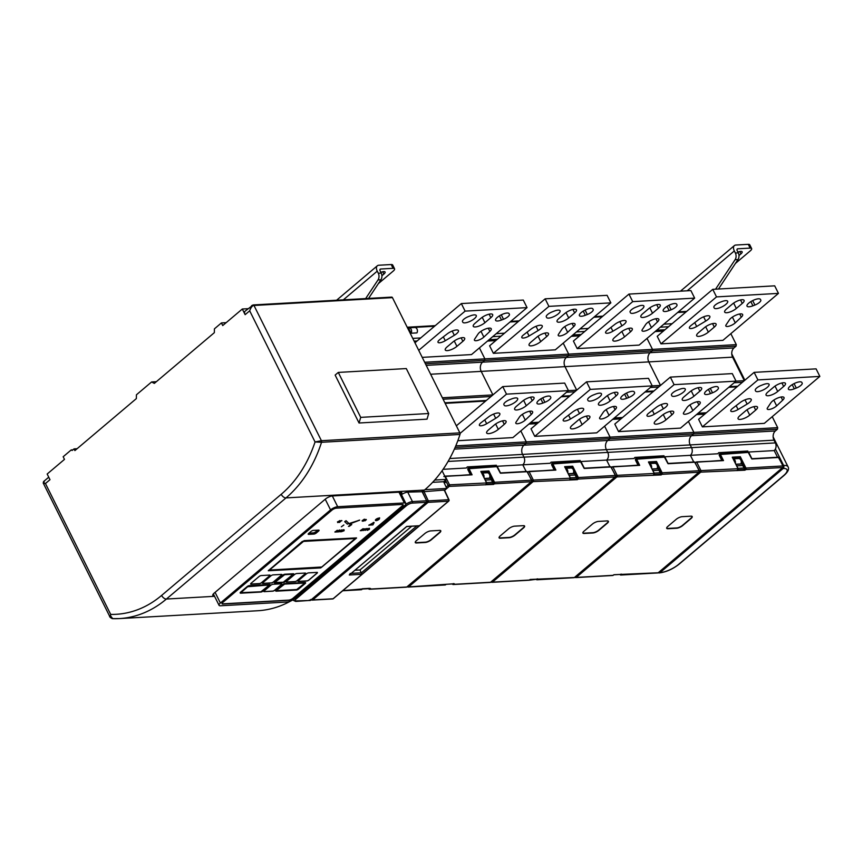 <?xml version="1.0" encoding="UTF-8"?>
<svg xmlns="http://www.w3.org/2000/svg" width="863" height="863" viewBox="0 0 863 863"><rect width="100%" height="100%" fill="white"/><g stroke="black" fill="none" stroke-linecap="round" stroke-linejoin="round"><path stroke-width="1.29" d="M44.153 482.902C42.546 482.989 42.977 483.194 45.448 483.528L110.691 614.402A124.358 93.97 86.8 0 0 137.012 609.947A124.358 93.97 86.8 0 0 161.608 595.438A4.455 2.535 49.8 0 0 166.408 599.041A128.824 97.336 86.8 0 1 140.928 614.068A128.824 97.336 86.8 0 1 119.299 618.588L257.757 610.745A128.824 97.336 -93.2 0 0 290.658 601.058M459.99 434.456A1.672 1.262 -93.2 0 0 459.871 432.87L392.438 297.627L253.981 305.47C252.395 305.545 250.96 307.336 249.687 310.82L251.651 305.631L252.816 305.114A1.111 0.841 86.8 0 1 253.981 305.47L321.414 440.702A1.672 1.262 86.8 0 1 321.532 442.288L459.99 434.456A128.824 97.336 -93.2 0 1 424.467 490.065L422.428 491.791M392.438 297.627A1.111 0.841 -93.2 0 0 391.683 297.109L253.226 304.941L245.178 311.101A4.455 2.535 49.8 0 0 245.135 314.671L242.32 309.008L248.037 308.684M242.32 309.008L222.73 325.567L221.413 322.924L214.423 328.846L214.337 332.665L154.326 383.409L151.608 381.953L136.43 394.79L136.343 398.609L74.887 450.583L74.035 448.889L72.179 450.464L71.208 449.936L63.161 456.743L64.477 459.386L47.163 474.024L49.989 479.688L45.448 483.528C43.258 482.417 42.902 481.705 44.38 481.36L43.549 481.586L43.247 483.086L109.536 616.053M110.572 615.902L110.691 614.402L110.572 615.902L112.729 618.663A128.824 97.336 86.8 0 0 119.299 618.588L112.298 618.642C110.345 617.735 109.418 616.808 109.504 615.858L109.633 616.247M111.003 617.617L112.298 618.642M110.086 615.546L109.504 615.858M424.467 490.065L286.009 497.908A128.824 97.336 86.8 0 0 321.532 442.288L315.06 441.953L249.687 310.82L245.135 314.671M459.871 432.87L321.414 440.702L315.06 441.953A124.358 93.97 86.8 0 1 281.209 494.294L161.608 595.438M221.413 322.924L226.171 322.654M151.608 381.953L156.365 381.683M74.035 448.889L77.098 448.717M71.208 449.936L72.902 449.85M427.034 419.159L359.04 422.999L335.146 375.081L338.296 372.417L406.29 368.566L428.695 413.517L427.034 419.159M428.695 413.517L360.712 417.368L359.04 422.999M360.712 417.368L338.296 372.417M401.198 494.111A5.566 1.802 153.5 0 0 401.77 492.579A5.566 1.802 153.5 0 0 400.281 492.104L332.514 495.945A5.566 1.802 153.5 0 0 325.373 499.105L214.153 593.151A5.566 1.802 153.5 0 0 212.816 595.427A5.566 1.802 153.5 0 0 214.304 595.902L214.358 595.891M422.147 491.716L407.735 492.137A5.556 1.802 153.5 0 0 401.468 494.65M294.973 600.918L310.346 600.465L426.419 502.309L426.656 500.767L421.953 491.338M310.346 600.465L310.594 599.483L310.346 600.465L309.181 600.109M368.566 298.415L380.917 279.774L378.005 279.936A5.566 4.207 86.8 0 0 378.296 273.237L377.25 271.155A6.688 3.808 -130.2 0 1 377.314 265.804A6.688 3.808 -130.2 0 1 378.803 265.243L391.198 264.542A5.566 1.802 153.5 0 1 392.687 265.017L394.564 268.792A5.566 1.802 -26.5 0 1 393.226 271.068L378.372 283.625M378.005 279.936L365.653 298.576M380.917 279.774A5.566 4.207 -93.2 0 0 381.209 273.075L380.173 270.982A2.233 1.273 49.8 0 1 380.184 269.202A2.233 1.273 49.8 0 1 380.691 269.019L379.925 269.666M394.564 268.792A5.566 1.802 -26.5 0 0 393.075 268.317L380.691 269.019M381.91 275.739L383.884 274.078A5.016 1.629 153.5 0 0 385.092 272.028A5.016 1.629 153.5 0 0 380.853 272.363M427.066 501.317L428.296 500.864A1.111 0.841 86.8 0 1 428.059 502.363L312.676 599.925L333.075 598.771A1.111 0.636 49.8 0 0 333.463 598.447M423.819 491.187L428.296 500.864L448.706 499.709L444.229 490.033L444.251 490.583L444.229 490.033L422.395 491.813M444.596 490.292L446.775 488.447L443.658 481.705L446.387 479.397L442.083 470.756M446.775 488.447L424.92 489.688M443.658 481.705L432.622 482.331M446.387 479.397L434.693 480.055M350.227 573.431L349.278 575.006L406.721 526.441L419.332 525.729L361.888 574.294L349.278 575.006L406.689 526.581L419.332 525.729M411.619 526.311L359.979 569.968L361.888 574.294M359.979 569.968L355.038 570.249M276.225 591.177L296.441 590.033A1.672 0.539 -26.5 0 0 298.587 589.084L305.232 583.464A1.672 0.539 -26.5 0 0 305.631 582.784A1.672 0.539 -26.5 0 0 305.189 582.644L284.963 583.787A1.672 0.539 -26.5 0 0 282.827 584.736L276.182 590.357A1.672 0.539 -26.5 0 0 275.772 591.036A1.672 0.539 -26.5 0 0 276.225 591.177M276.538 590.335L276.57 590.885L296.796 589.742L305.135 583.032L284.617 584.078L276.538 590.335M305.556 582.708A1.672 0.539 153.5 0 0 305.534 582.59A1.672 0.539 153.5 0 0 305.092 582.449L284.866 583.593A1.672 0.539 153.5 0 0 282.73 584.542L276.084 590.163A1.672 0.539 153.5 0 0 275.685 590.853A1.672 0.539 153.5 0 0 275.761 590.928M403.086 504.639A3.344 1.079 -26.5 0 1 402.244 505.901L293.064 598.221A3.344 1.079 -26.5 0 1 288.781 600.119L222.827 603.852A3.344 1.079 -26.5 0 1 221.996 603.658M379.429 518.393A2.233 0.723 153.5 0 0 379.407 518.296L379.493 518.48A2.233 0.723 -26.5 0 0 379.278 518.318L378.9 518.641A1.672 0.539 153.5 0 1 378.997 518.728A1.672 0.539 153.5 0 1 378.598 519.407A1.672 0.539 153.5 0 1 376.786 520.313A1.672 0.539 153.5 0 1 376.009 520.216A1.672 0.539 153.5 0 1 376.408 519.537A1.672 0.539 153.5 0 1 378.221 518.641L378.49 518.145A2.233 0.723 153.5 0 0 375.955 519.364A2.233 0.723 153.5 0 0 375.416 520.281A2.233 0.723 153.5 0 0 375.481 520.367M378.835 518.49L378.9 518.641A1.672 0.539 -26.5 0 1 378.501 519.224A1.672 0.539 -26.5 0 1 375.988 520.109M378.145 518.652L379.612 517.832L378.512 518.21M374.046 522.46L368.965 525.168M363.096 528.674L360.259 530.691L363.194 528.868M362.039 530.152L363.603 528.846M363.593 529.806L363.096 530.367M363.183 530.562L363.096 529.936L363.183 530.562L366.236 528.695L363.506 529.623M368.231 528.577L366.462 528.685L365.06 530.411L368.231 528.577L366.203 528.631M366.495 528.933L365.06 530.411M369.418 529.343L369.472 528.469L369.418 529.343L367.271 530.335L367.325 529.461L369.375 528.285L369.321 529.148L369.375 528.285L367.228 529.267L367.174 530.141L367.811 528.857M337.487 530.324L334.909 531.932L336.494 532.029L335.707 531.824L337.099 530.346L335.006 532.115M336.818 531.759L335.955 531.619M339.785 531.015L339.839 530.152L339.785 531.015L337.638 532.007L337.692 531.133L339.839 530.152L339.698 530.831L339.752 529.958L337.606 530.95L337.552 531.813L337.606 530.95M341.683 529.893L339.515 531.23M338.943 531.586L340.928 531.781L342.18 530.055M343.14 529.806L344.046 529.753L343.959 530.583L344.046 529.753L343.14 529.806L341.122 531.511M338.835 521.64L337.487 521.824L337.746 522.59L337.875 521.802M337.972 522.147L338.846 522.039L338.501 521.306L340.087 521.252L338.922 521.241L339.181 521.802L338.825 521.263M340.087 521.252L339.817 520.551L338.447 521.727M341.899 520.691L340.551 520.842L339.45 522.46L341.521 520.518M340.572 521.252L339.45 522.46M348.846 523.356L347.368 524.132L344.725 521.684L346.182 520.885L348.846 523.356L346.085 520.702L344.693 521.63M343.852 524.995L341.37 526.786M359.558 520.087L348.965 523.895M350.917 524.596L348.436 526.387M351.77 524.542L349.288 526.344M364.057 519.407L363.819 520.594L362.298 521.198L362.136 520.616L362.298 521.198M364.542 519.677L364.369 519.159L362.902 520.152L364.628 519.86L364.369 519.159L364.542 519.677M363.819 520.594L363.366 519.882M364.779 519.99L366.009 519.515M365.912 519.332L363.431 521.101L366.365 519.774M365.2 520.767L364.618 520.605M293.765 573.992A1.672 0.539 153.5 0 0 293.744 573.884A1.672 0.539 153.5 0 0 293.301 573.744L284.919 574.219A1.672 0.539 153.5 0 0 282.773 575.157L274.736 581.964A1.672 0.539 153.5 0 0 274.326 582.644A1.672 0.539 153.5 0 0 274.402 582.73M270.033 584.715A1.672 0.539 153.5 0 0 270.011 584.607A1.672 0.539 153.5 0 0 269.569 584.467L249.342 585.61A1.672 0.539 153.5 0 0 247.206 586.56L240.561 592.18A1.672 0.539 153.5 0 0 240.151 592.859A1.672 0.539 153.5 0 0 240.227 592.935M318.609 531.058A1.899 0.615 153.5 0 0 319.073 530.281A1.899 0.615 153.5 0 0 318.566 530.119L313.388 530.411A1.899 0.615 153.5 0 0 310.96 531.489L308.652 533.442A1.899 0.615 153.5 0 0 308.199 534.219A1.899 0.615 153.5 0 0 308.706 534.38L313.873 534.089A1.899 0.615 153.5 0 0 316.3 533.01L318.609 531.058L318.156 530.141M356.495 537.908L304.1 540.626L268.296 570.637M261.241 575.556A1.672 0.539 153.5 0 0 259.094 576.506L251.047 583.302A1.672 0.539 153.5 0 0 250.648 583.992A1.672 0.539 153.5 0 0 251.09 584.132L259.472 583.658A1.672 0.539 153.5 0 0 261.618 582.708L269.655 575.901A1.672 0.539 153.5 0 0 270.065 575.222A1.672 0.539 153.5 0 0 269.612 575.082L261.241 575.556M281.5 575.233A1.672 0.539 153.5 0 0 281.899 574.553A1.672 0.539 153.5 0 0 281.457 574.413L273.075 574.887A1.672 0.539 153.5 0 0 270.939 575.837L262.891 582.633A1.672 0.539 153.5 0 0 262.492 583.323A1.672 0.539 153.5 0 0 262.935 583.464L271.316 582.989A1.672 0.539 153.5 0 0 273.463 582.04L281.457 575.136L273.409 581.942A1.672 0.539 -26.5 0 1 271.273 582.892L262.891 583.366A1.672 0.539 -26.5 0 1 262.471 583.269M273.032 584.262A1.672 0.539 153.5 0 0 270.885 585.211L264.24 590.842A1.672 0.539 153.5 0 0 263.841 591.522A1.672 0.539 153.5 0 0 264.283 591.662L272.665 591.187A1.672 0.539 153.5 0 0 274.812 590.238L281.457 584.618A1.672 0.539 153.5 0 0 281.856 583.938A1.672 0.539 153.5 0 0 281.414 583.798L273.032 584.262M296.764 573.539A1.672 0.539 153.5 0 0 294.617 574.488L286.57 581.295A1.672 0.539 153.5 0 0 286.171 581.975A1.672 0.539 153.5 0 0 286.624 582.115L294.995 581.64A1.672 0.539 153.5 0 0 297.142 580.691L305.189 573.895A1.672 0.539 153.5 0 0 305.588 573.215A1.672 0.539 153.5 0 0 305.146 573.064L296.764 573.539M308.598 572.87A1.672 0.539 153.5 0 0 306.462 573.819L298.415 580.626A1.672 0.539 153.5 0 0 298.015 581.306A1.672 0.539 153.5 0 0 298.458 581.446L306.84 580.972A1.672 0.539 153.5 0 0 308.986 580.022L317.023 573.226A1.672 0.539 153.5 0 0 317.433 572.536A1.672 0.539 153.5 0 0 316.98 572.396L308.598 572.87M336.3 508.178L402.244 504.445A3.344 1.079 153.5 0 1 403.14 504.726A3.344 1.079 153.5 0 1 402.341 506.096L293.161 598.415A3.344 1.079 153.5 0 1 288.878 600.314L222.924 604.046A3.344 1.079 153.5 0 1 222.028 603.755A3.344 1.079 153.5 0 1 222.837 602.396L332.018 510.076A3.344 1.079 153.5 0 1 336.3 508.178M219.051 605.308A5.566 1.802 -26.5 0 0 220.54 605.772L287.206 602.007A5.566 1.802 -26.5 0 0 294.348 598.846L404.499 505.696A5.566 1.802 -26.5 0 0 405.837 503.42A5.566 1.802 -26.5 0 0 404.348 502.946L337.681 506.721A5.566 1.802 -26.5 0 0 330.551 509.882L220.389 603.032A5.566 1.802 -26.5 0 0 219.051 605.308L213.366 593.906M379.493 518.48A2.233 0.723 -26.5 0 1 378.965 519.397A2.233 0.723 -26.5 0 1 376.904 520.497A2.233 0.723 -26.5 0 1 375.513 520.465A2.233 0.723 -26.5 0 1 376.041 519.558A2.233 0.723 -26.5 0 1 378.577 518.329M379.612 517.832L378.199 518.749M368.825 525.125L372.945 524.866L374.111 522.59L373.388 522.439M368.922 525.308L373.485 522.622M361.931 530.594L360.259 530.691M363.032 529.159L361.791 529.947L363.032 529.159M364.822 528.771L362.999 529.742M363.409 530.109L366.236 528.695M367.271 530.335L367.325 529.461M369.073 528.534L369.03 529.364L367.573 530.076L369.17 528.728M368.943 529.17L367.476 529.893M337.638 532.007L337.692 531.133M337.94 531.748L339.407 531.036L339.537 530.4L338.08 531.112M339.31 530.853L337.854 531.565L337.983 530.928M338.835 531.899L341.77 530.076M341.608 530.367L340.378 531.155L341.608 530.367M344.057 530.777L344.132 529.947L344.057 530.777L341.133 531.77L343.226 530.001M343.668 530.799L341.813 531.5L343.69 530.206M342.19 531.479L343.593 530.022M339.278 521.986L337.746 522.59M341.608 520.713L340.378 521.263M349.515 524.014L349.882 523.269L359.666 520.152L349.515 524.014M363.431 521.101L365.912 519.612M274.876 582.978A1.672 0.539 -26.5 0 1 274.423 582.838A1.672 0.539 -26.5 0 1 274.822 582.147L282.87 575.351A1.672 0.539 -26.5 0 1 285.017 574.402L293.398 573.927A1.672 0.539 -26.5 0 1 293.841 574.068A1.672 0.539 -26.5 0 1 293.442 574.758L285.394 581.554A1.672 0.539 -26.5 0 1 283.247 582.503L274.876 582.978M283.603 582.212L293.042 574.219L284.661 574.693L275.189 582.137L275.221 582.687L283.603 582.212L274.919 582.471M293.247 574.24L283.506 582.018M240.691 593.194A1.672 0.539 -26.5 0 1 240.248 593.054A1.672 0.539 -26.5 0 1 240.648 592.363L247.293 586.743A1.672 0.539 -26.5 0 1 249.439 585.794L269.666 584.65A1.672 0.539 -26.5 0 1 270.108 584.79A1.672 0.539 -26.5 0 1 269.709 585.481L263.064 591.101A1.672 0.539 -26.5 0 1 260.917 592.05L240.691 593.194M261.262 591.748L269.31 584.952L247.659 586.721L240.745 592.805L261.262 591.748L240.745 592.687M269.515 584.974L261.176 591.565M317.681 530.173L315.718 531.835A1.899 0.615 -26.5 0 1 313.291 532.903L308.997 533.151M302.481 541.576L304.197 540.81L356.581 537.983L320.691 567.919L268.307 570.745L302.384 541.381M321.683 567.196L355.588 538.48L303.496 541.403L269.353 570.163L321.392 567.325L355.329 538.469M321.586 567.013L269.461 570.065M270.033 575.179A1.672 0.539 -26.5 0 1 269.612 575.815L261.565 582.611A1.672 0.539 -26.5 0 1 259.429 583.561L251.047 584.035A1.672 0.539 -26.5 0 1 250.626 583.938M281.877 574.51A1.672 0.539 -26.5 0 1 281.457 575.136M281.823 583.895A1.672 0.539 -26.5 0 1 281.403 584.521L274.758 590.141A1.672 0.539 -26.5 0 1 272.622 591.09L264.24 591.565A1.672 0.539 -26.5 0 1 263.819 591.468M305.556 573.161A1.672 0.539 -26.5 0 1 305.135 573.798L297.099 580.605A1.672 0.539 -26.5 0 1 294.952 581.554L286.57 582.029A1.672 0.539 -26.5 0 1 286.16 581.932M317.401 572.493A1.672 0.539 -26.5 0 1 316.98 573.129L308.932 579.936A1.672 0.539 -26.5 0 1 306.796 580.885L298.415 581.36A1.672 0.539 -26.5 0 1 297.994 581.252M305.049 582.957L296.699 589.548L276.268 590.67M445.502 480.831L444.639 480.874A1.111 0.841 86.8 0 1 444.413 482.406L444.1 482.676M494.963 465.34L495.47 466.354A5.566 4.207 86.8 0 0 496.408 465.254L467.261 466.905A5.566 4.207 -93.2 0 1 466.322 468.005L443.086 469.321M578.76 460.594L579.267 461.619A5.566 4.207 86.8 0 0 580.216 460.508L551.069 462.158A5.566 4.207 -93.2 0 1 550.119 463.269L522.795 464.812A5.566 4.207 -93.2 0 0 523.938 457.142A5.566 4.207 86.8 0 1 522.795 464.812L526.117 471.478L522.795 464.812L495.47 466.354M481.824 473.064L487.153 472.762A3.344 2.524 -93.2 0 1 489.558 474.585A3.344 2.524 -93.2 0 1 489.375 478.178L484.51 478.447M448.091 461.435L523.938 457.142L522.579 454.402A6.688 5.049 86.8 0 1 523.949 445.189L526.052 443.42L455.125 447.433M454.38 449.127L523.949 445.189A6.688 5.049 -93.2 0 0 522.579 454.402L523.938 457.142L607.746 452.395A5.566 4.207 86.8 0 1 606.603 460.065L609.925 466.743L606.603 460.065A5.566 4.207 -93.2 0 0 607.746 452.395L606.376 449.655A6.688 5.049 86.8 0 1 607.757 440.454L609.85 438.674L610.087 437.142L526.279 441.878L520.81 430.907L526.279 441.878L526.052 443.42L526.279 441.878L455.793 445.869M460.055 433.409L506.495 394.143L502.73 386.592L564.672 383.086L568.437 390.637L512.902 437.595L457.822 440.713M426.214 365.362L482.557 362.169A6.688 5.049 -93.2 0 0 481.187 371.381L492.913 394.898L481.187 371.381A6.688 5.049 86.8 0 1 482.557 362.169L484.661 360.4L484.887 358.868L479.418 347.886L484.887 358.868L424.672 362.266M534.769 436.354L590.303 389.396L652.245 385.89L648.48 378.339L586.538 381.845L531.004 428.814L534.769 436.354L596.711 432.848L652.245 385.89L660.508 385.416L648.793 361.899A6.688 5.049 86.8 0 1 650.163 352.687L652.266 350.907L652.493 349.375L568.695 354.121L563.215 343.15L568.695 354.121L568.458 355.653L484.661 360.4L482.557 362.169L566.365 357.433A6.688 5.049 -93.2 0 0 564.985 366.635L576.711 390.152L564.985 366.635A6.688 5.049 86.8 0 1 566.365 357.433L568.458 355.653L568.695 354.121L484.887 358.868L484.661 360.4L425.416 363.755M418.728 350.335L465.103 311.122L461.338 303.571L523.28 300.065L527.045 307.616L471.511 354.574L422.223 357.368M408.889 327.811A3.344 2.524 86.8 0 0 408.447 327.886L411.112 333.226L416.937 332.891A3.344 2.524 -93.2 0 0 417.12 329.299A3.344 2.524 -93.2 0 0 414.715 327.476L408.889 327.811A3.344 2.524 86.8 0 1 411.295 329.634A3.344 2.524 86.8 0 1 411.112 333.226M461.338 303.571L414.963 342.794M527.045 307.616L465.103 311.122M462.87 341.327A7.519 2.438 153.5 0 0 464.682 338.242A7.519 2.438 153.5 0 0 459.99 338.156A7.519 2.438 153.5 0 0 453.043 341.877L447.088 346.904A7.519 2.438 153.5 0 0 445.276 349.99A7.519 2.438 153.5 0 0 449.979 350.076A7.519 2.438 153.5 0 0 456.926 346.354L462.87 341.327L461.144 337.843M475.071 323.247L481.015 318.22A7.519 2.438 153.5 0 1 487.962 314.499A7.519 2.438 153.5 0 1 492.665 314.585A7.519 2.438 153.5 0 1 490.853 317.67L484.909 322.697A7.519 2.438 153.5 0 1 477.962 326.419A7.519 2.438 153.5 0 1 473.258 326.322A7.519 2.438 153.5 0 1 475.071 323.247M509.062 313.657A7.519 2.438 153.5 0 0 504.359 313.571A7.519 2.438 153.5 0 0 497.412 317.293A7.519 2.438 153.5 0 0 495.599 320.367A7.519 2.438 153.5 0 0 501.5 320.044L503.507 319.267A5.847 1.899 153.5 0 0 509.386 314.305A5.847 1.899 153.5 0 0 509.386 314.294L509.062 313.657M462.805 322.233A7.519 2.438 153.5 0 0 467.519 322.32A7.519 2.438 153.5 0 0 474.456 318.598A7.519 2.438 153.5 0 0 476.268 315.513A7.519 2.438 153.5 0 0 470.367 315.847L468.361 316.624A5.847 1.899 153.5 0 0 462.482 321.586L462.449 321.511M489.882 331.403A7.519 2.438 153.5 0 0 491.23 328.738A7.519 2.438 153.5 0 0 486.527 328.652A7.519 2.438 153.5 0 0 479.58 332.374A7.519 2.438 153.5 0 0 478.102 333.949L474.693 339.051A5.847 1.899 153.5 0 0 474.434 340.227A5.847 1.899 153.5 0 0 475.998 340.723A5.847 1.899 153.5 0 0 483.863 337.077L489.882 331.403L488.285 328.21M454.326 335.297A7.519 2.438 153.5 0 0 456.624 333.679A7.519 2.438 153.5 0 0 458.436 330.594A7.519 2.438 153.5 0 0 454.067 330.4A7.519 2.438 153.5 0 0 447.304 333.819L439.806 339.569A5.847 1.899 153.5 0 0 438.005 342.287A5.847 1.899 153.5 0 0 439.558 342.784A5.847 1.899 153.5 0 0 445.276 340.712L454.326 335.297L452.212 331.047M502.73 386.592L456.354 425.815M576.711 390.162L506.495 394.143M504.272 424.348A7.519 2.438 153.5 0 0 506.074 421.263A7.519 2.438 153.5 0 0 501.381 421.176A7.519 2.438 153.5 0 0 494.434 424.898L488.48 429.925A7.519 2.438 153.5 0 0 486.667 432.999A7.519 2.438 153.5 0 0 491.371 433.097A7.519 2.438 153.5 0 0 498.318 429.375L504.272 424.348L502.536 420.864M516.462 406.268L522.406 401.241A7.519 2.438 153.5 0 1 529.353 397.519A7.519 2.438 153.5 0 1 534.057 397.606A7.519 2.438 153.5 0 1 532.244 400.68L526.301 405.718A7.519 2.438 153.5 0 1 519.353 409.44A7.519 2.438 153.5 0 1 514.65 409.342A7.519 2.438 153.5 0 1 516.462 406.268M550.454 396.678A7.519 2.438 153.5 0 0 545.75 396.592A7.519 2.438 153.5 0 0 538.803 400.313A7.519 2.438 153.5 0 0 536.991 403.388A7.519 2.438 153.5 0 0 542.903 403.064L544.898 402.287A5.847 1.899 153.5 0 0 550.777 397.325A5.847 1.899 153.5 0 0 550.777 397.314L550.454 396.678M504.197 405.254A7.519 2.438 153.5 0 0 508.911 405.34A7.519 2.438 153.5 0 0 515.847 401.619A7.519 2.438 153.5 0 0 517.66 398.533A7.519 2.438 153.5 0 0 511.759 398.868L509.753 399.645A5.847 1.899 153.5 0 0 503.873 404.607L503.841 404.531M531.274 414.423A7.519 2.438 153.5 0 0 532.622 411.759A7.519 2.438 153.5 0 0 527.919 411.673A7.519 2.438 153.5 0 0 520.972 415.394A7.519 2.438 153.5 0 0 519.494 416.969L516.085 422.072A5.847 1.899 153.5 0 0 515.826 423.248A5.847 1.899 153.5 0 0 517.39 423.733A5.847 1.899 153.5 0 0 525.254 420.098L531.274 414.423L529.677 411.23M495.718 418.307A7.519 2.438 153.5 0 0 498.016 416.7A7.519 2.438 153.5 0 0 499.828 413.614A7.519 2.438 153.5 0 0 495.459 413.42A7.519 2.438 153.5 0 0 488.695 416.84L481.209 422.59A5.847 1.899 153.5 0 0 479.397 425.308A5.847 1.899 153.5 0 0 480.961 425.804A5.847 1.899 153.5 0 0 486.667 423.733L495.718 418.307L493.604 414.067M481.856 473.14A3.344 2.524 86.8 0 1 483.96 477.358M439.547 530.4L430.81 530.896A4.682 1.521 153.5 0 0 424.812 533.55L416.419 540.648A4.682 1.521 153.5 0 0 415.308 541.975A4.682 1.521 153.5 0 0 416.538 542.967L425.286 542.471A4.682 1.521 153.5 0 0 431.284 539.807L439.677 532.708A4.682 1.521 153.5 0 0 440.313 530.465A4.682 1.521 153.5 0 0 439.547 530.4M489.85 476.635L493.604 484.413L449.299 486.365L444.618 490.324M486.063 484.078L485.589 484.866L486.063 484.078M445.135 476.139L472.083 474.823L445.297 476.344L449.537 484.833L486.603 482.946M471.133 474.672L472.083 474.823L469.019 468.695L467.962 469.299L470.615 474.628M481.36 472.147L488.404 471.748L488.89 470.961L494.531 482.288L493.819 482.6L488.404 471.748L481.63 472.687M487.714 472.341L487.983 472.902M500.281 473.021L496.84 466.635L469.019 468.695M362.266 588.76L369.547 588.35L370.497 588.501L369.796 589.095L406.786 587.002L531.284 481.727L494.305 483.819L493.604 484.413M492.644 482.244L486.57 482.59M486.484 484.035L486.29 484.272A1.111 0.841 -93.2 0 0 486.516 482.741L480.874 471.414L481.123 472.158L480.874 471.414L488.89 470.961M440.173 530.432A4.455 1.446 -26.5 0 1 439.429 532.536L431.036 539.634A4.455 1.446 -26.5 0 1 425.33 542.158L416.581 542.654A4.455 1.446 -26.5 0 1 415.373 541.845M777.531 457.25L774.208 450.583A5.566 4.207 -93.2 0 0 775.352 442.902L773.992 440.173A6.688 5.049 86.8 0 1 775.362 430.961L691.554 435.707L693.658 433.927L691.554 435.707A6.688 5.049 -93.2 0 0 690.184 444.92L606.376 449.655L607.746 452.395L691.543 447.649A5.566 4.207 86.8 0 1 690.4 455.33L693.733 461.996L690.4 455.33A5.566 4.207 -93.2 0 0 691.543 447.649L690.184 444.92A6.688 5.049 86.8 0 1 691.554 435.707L523.949 445.189L526.052 443.42L609.85 438.674L610.087 437.142L604.607 426.171L610.087 437.142L693.884 432.395L688.415 421.424L693.884 432.395L693.658 433.927L609.85 438.674L607.757 440.454A6.688 5.049 -93.2 0 0 606.376 449.655L449.72 458.523M662.568 455.847L663.075 456.872A5.566 4.207 86.8 0 0 664.014 455.772L634.866 457.412A5.566 4.207 -93.2 0 1 633.927 458.523L579.267 461.619M565.621 468.318L570.961 468.016A3.344 2.524 -93.2 0 1 573.366 469.839A3.344 2.524 -93.2 0 1 573.172 473.431L568.307 473.711M537.153 423.614L528.89 424.078M537.681 423.161L529.418 423.636M495.761 340.594L487.498 341.058M489.612 345.793L493.377 353.334L548.911 306.376L545.146 298.835L489.612 345.793M545.146 298.835L607.088 295.329L610.853 302.87L555.319 349.828L493.377 353.334M496.29 340.141L488.026 340.615M610.853 302.87L548.911 306.376M546.678 336.581A7.519 2.438 153.5 0 0 548.49 333.506A7.519 2.438 153.5 0 0 543.787 333.409A7.519 2.438 153.5 0 0 536.84 337.142L530.896 342.169A7.519 2.438 153.5 0 0 529.084 345.243A7.519 2.438 153.5 0 0 533.787 345.329A7.519 2.438 153.5 0 0 540.734 341.608L546.678 336.581L544.941 333.096M558.879 318.512L564.823 313.474A7.519 2.438 153.5 0 1 571.77 309.752A7.519 2.438 153.5 0 1 576.473 309.849A7.519 2.438 153.5 0 1 574.661 312.924L568.706 317.951A7.519 2.438 153.5 0 1 561.759 321.672A7.519 2.438 153.5 0 1 557.067 321.586A7.519 2.438 153.5 0 1 558.879 318.512M592.859 308.911A7.519 2.438 153.5 0 0 588.156 308.825A7.519 2.438 153.5 0 0 581.22 312.546A7.519 2.438 153.5 0 0 579.407 315.631A7.519 2.438 153.5 0 0 585.308 315.297L587.315 314.52A5.847 1.899 153.5 0 0 593.194 309.558L592.859 308.911M546.613 317.487A7.519 2.438 153.5 0 0 551.317 317.573A7.519 2.438 153.5 0 0 558.264 313.852A7.519 2.438 153.5 0 0 560.076 310.777A7.519 2.438 153.5 0 0 554.165 311.101L552.158 311.877A5.847 1.899 153.5 0 0 546.29 316.84A5.847 1.899 153.5 0 0 546.29 316.85L546.257 316.764M573.679 326.667A7.519 2.438 153.5 0 0 575.028 324.003A7.519 2.438 153.5 0 0 570.324 323.905A7.519 2.438 153.5 0 0 563.377 327.638A7.519 2.438 153.5 0 0 561.899 329.202L558.501 334.305A5.847 1.899 153.5 0 0 558.242 335.48A5.847 1.899 153.5 0 0 559.807 335.977A5.847 1.899 153.5 0 0 567.66 332.331L573.679 326.667L572.093 323.474M538.134 330.551A7.519 2.438 153.5 0 0 540.421 328.932A7.519 2.438 153.5 0 0 542.234 325.858A7.519 2.438 153.5 0 0 537.876 325.664A7.519 2.438 153.5 0 0 531.101 329.073L523.614 334.822A5.847 1.899 153.5 0 0 521.802 337.541A5.847 1.899 153.5 0 0 523.366 338.037A5.847 1.899 153.5 0 0 529.084 335.977L538.134 330.551L536.02 326.311M590.303 389.396L586.538 381.845M588.07 419.601A7.519 2.438 153.5 0 0 589.882 416.527A7.519 2.438 153.5 0 0 585.179 416.43A7.519 2.438 153.5 0 0 578.232 420.152L572.288 425.189A7.519 2.438 153.5 0 0 570.475 428.264A7.519 2.438 153.5 0 0 575.179 428.35A7.519 2.438 153.5 0 0 582.126 424.628L588.07 419.601L586.333 416.117M600.27 401.522L606.214 396.495A7.519 2.438 153.5 0 1 613.162 392.773A7.519 2.438 153.5 0 1 617.865 392.87A7.519 2.438 153.5 0 1 616.053 395.944L610.109 400.971A7.519 2.438 153.5 0 1 603.151 404.693A7.519 2.438 153.5 0 1 598.458 404.607A7.519 2.438 153.5 0 1 600.27 401.522M634.251 391.931A7.519 2.438 153.5 0 0 629.548 391.845A7.519 2.438 153.5 0 0 622.611 395.567A7.519 2.438 153.5 0 0 620.799 398.652A7.519 2.438 153.5 0 0 626.7 398.318L628.706 397.541A5.847 1.899 153.5 0 0 634.585 392.579L634.251 391.931M588.005 400.508A7.519 2.438 153.5 0 0 592.708 400.594A7.519 2.438 153.5 0 0 599.656 396.872A7.519 2.438 153.5 0 0 601.468 393.798A7.519 2.438 153.5 0 0 595.556 394.121L593.55 394.898A5.847 1.899 153.5 0 0 587.681 399.86L587.649 399.785M615.071 409.688A7.519 2.438 153.5 0 0 616.419 407.023A7.519 2.438 153.5 0 0 611.716 406.926A7.519 2.438 153.5 0 0 604.769 410.648A7.519 2.438 153.5 0 0 603.291 412.223L599.893 417.325A5.847 1.899 153.5 0 0 599.634 418.501A5.847 1.899 153.5 0 0 601.198 418.997A5.847 1.899 153.5 0 0 609.051 415.351L615.071 409.688L613.485 406.495M579.526 413.571A7.519 2.438 153.5 0 0 581.813 411.953A7.519 2.438 153.5 0 0 583.625 408.879A7.519 2.438 153.5 0 0 579.267 408.684A7.519 2.438 153.5 0 0 572.493 412.093L565.006 417.843A5.847 1.899 153.5 0 0 563.194 420.561A5.847 1.899 153.5 0 0 564.758 421.058A5.847 1.899 153.5 0 0 570.475 418.997L579.526 413.571L577.412 409.332M565.664 468.393A3.344 2.524 86.8 0 1 567.768 472.622M523.356 525.664L514.607 526.15A4.682 1.521 153.5 0 0 508.609 528.814L500.216 535.912A4.682 1.521 153.5 0 0 499.116 537.228A4.682 1.521 153.5 0 0 500.346 538.221L509.084 537.725A4.682 1.521 153.5 0 0 515.082 535.071L523.474 527.973A4.682 1.521 153.5 0 0 524.121 525.718A4.682 1.521 153.5 0 0 523.356 525.664M573.658 471.888L577.412 479.666L533.107 481.619L408.609 586.894L454.305 583.755L453.604 584.348L490.583 582.255L615.092 476.98L578.102 479.073L577.412 479.666M569.871 479.332L569.397 480.119L569.871 479.332M528.933 471.392L555.88 470.076L529.105 471.597L533.334 480.087L570.4 478.199M554.931 469.925L555.88 470.076L552.827 463.949L551.759 464.564L554.413 469.882M565.168 467.401L572.212 467.002L572.687 466.214L578.339 477.541L577.617 477.854L572.212 467.002L565.438 467.94M571.511 467.595L571.791 468.156M584.089 468.275L580.648 461.888L552.827 463.949M453.355 583.604L454.305 583.755L453.355 583.604M576.452 477.509L570.378 477.843M570.292 479.289L570.087 479.526A1.111 0.841 -93.2 0 0 570.324 477.994L564.672 466.667L564.931 467.422L564.672 466.667L572.687 466.214M523.97 525.686A4.455 1.446 -26.5 0 1 523.237 527.789L514.844 534.887A4.455 1.446 -26.5 0 1 509.127 537.422L500.389 537.908A4.455 1.446 -26.5 0 1 499.17 537.099M618.566 431.619L674.1 384.65L736.042 381.144L732.288 373.603L670.346 377.109L614.801 424.067L618.566 431.619L680.508 428.113L736.042 381.144L744.316 380.68L732.601 357.153A6.688 5.049 86.8 0 1 733.971 347.94L736.063 346.171L652.266 350.907L650.163 352.687L566.365 357.433L568.458 355.653L652.266 350.907L652.493 349.375L647.023 338.404L652.493 349.375L736.301 344.628L730.832 333.657M746.366 451.101L746.883 452.126A5.566 4.207 86.8 0 0 747.822 451.025L718.674 452.676A5.566 4.207 -93.2 0 1 717.736 453.776L663.075 456.872M649.429 463.582L654.758 463.28A3.344 2.524 -93.2 0 1 657.164 465.092A3.344 2.524 -93.2 0 1 656.98 468.695L652.115 468.965M775.362 430.961L777.466 429.191L693.658 433.927L693.884 432.395L777.692 427.649L772.223 416.678M620.95 418.868L612.687 419.342M621.479 418.426L613.215 418.889M579.558 335.847L571.295 336.322M573.41 341.047L577.174 348.598L632.708 301.629L628.954 294.089L573.41 341.047M628.954 294.089L690.896 290.583L694.65 298.123L639.116 345.092L577.174 348.598M580.087 335.405L571.824 335.869M694.65 298.123L632.708 301.629M630.486 331.834A7.519 2.438 153.5 0 0 632.299 328.76A7.519 2.438 153.5 0 0 627.595 328.663A7.519 2.438 153.5 0 0 620.648 332.395L614.704 337.422A7.519 2.438 153.5 0 0 612.892 340.497A7.519 2.438 153.5 0 0 617.584 340.594A7.519 2.438 153.5 0 0 624.532 336.861L630.486 331.834L628.749 328.35M642.676 313.765L648.62 308.738A7.519 2.438 153.5 0 1 655.567 305.006A7.519 2.438 153.5 0 1 660.271 305.103A7.519 2.438 153.5 0 1 658.458 308.177L652.514 313.204A7.519 2.438 153.5 0 1 645.567 316.937A7.519 2.438 153.5 0 1 640.864 316.84A7.519 2.438 153.5 0 1 642.676 313.765M676.668 304.164A7.519 2.438 153.5 0 0 671.964 304.078A7.519 2.438 153.5 0 0 665.017 307.811A7.519 2.438 153.5 0 0 663.205 310.885A7.519 2.438 153.5 0 0 669.116 310.561L671.112 309.785A5.847 1.899 153.5 0 0 676.991 304.812L676.668 304.164M630.422 312.751A7.519 2.438 153.5 0 0 635.125 312.827A7.519 2.438 153.5 0 0 642.061 309.105A7.519 2.438 153.5 0 0 643.874 306.031A7.519 2.438 153.5 0 0 637.973 306.354L635.966 307.131A5.847 1.899 153.5 0 0 630.087 312.104L630.055 312.028M657.487 321.921A7.519 2.438 153.5 0 0 658.836 319.256A7.519 2.438 153.5 0 0 654.132 319.159A7.519 2.438 153.5 0 0 647.185 322.891A7.519 2.438 153.5 0 0 645.707 324.456L642.309 329.569A5.847 1.899 153.5 0 0 642.04 330.734A5.847 1.899 153.5 0 0 643.604 331.23A5.847 1.899 153.5 0 0 651.468 327.584L657.487 321.921L655.891 318.727M621.932 325.804A7.519 2.438 153.5 0 0 624.229 324.186A7.519 2.438 153.5 0 0 626.042 321.112A7.519 2.438 153.5 0 0 621.673 320.917A7.519 2.438 153.5 0 0 614.909 324.326L607.423 330.087A5.847 1.899 153.5 0 0 605.61 332.794A5.847 1.899 153.5 0 0 607.174 333.291A5.847 1.899 153.5 0 0 612.881 331.23L621.932 325.804L619.817 321.565M674.1 384.65L670.346 377.109M671.878 414.855A7.519 2.438 153.5 0 0 673.69 411.78A7.519 2.438 153.5 0 0 668.987 411.683A7.519 2.438 153.5 0 0 662.04 415.416L656.096 420.443A7.519 2.438 153.5 0 0 654.283 423.517A7.519 2.438 153.5 0 0 658.976 423.614A7.519 2.438 153.5 0 0 665.934 419.882L671.878 414.855L670.141 411.371M684.068 396.786L690.012 391.759A7.519 2.438 153.5 0 1 696.959 388.026A7.519 2.438 153.5 0 1 701.662 388.123A7.519 2.438 153.5 0 1 699.85 391.198L693.906 396.225A7.519 2.438 153.5 0 1 686.959 399.957A7.519 2.438 153.5 0 1 682.255 399.86A7.519 2.438 153.5 0 1 684.068 396.786M718.059 387.185A7.519 2.438 153.5 0 0 713.356 387.099A7.519 2.438 153.5 0 0 706.409 390.831A7.519 2.438 153.5 0 0 704.596 393.906A7.519 2.438 153.5 0 0 710.508 393.571L712.514 392.805A5.847 1.899 153.5 0 0 718.383 387.832L718.059 387.185M671.813 395.761A7.519 2.438 153.5 0 0 676.516 395.847A7.519 2.438 153.5 0 0 683.453 392.126A7.519 2.438 153.5 0 0 685.265 389.051A7.519 2.438 153.5 0 0 679.364 389.375L677.358 390.152A5.847 1.899 153.5 0 0 671.479 395.114A5.847 1.899 153.5 0 0 671.479 395.125L671.446 395.049M698.879 404.941A7.519 2.438 153.5 0 0 700.227 402.277A7.519 2.438 153.5 0 0 695.524 402.18A7.519 2.438 153.5 0 0 688.577 405.912A7.519 2.438 153.5 0 0 687.099 407.476L683.701 412.59A5.847 1.899 153.5 0 0 683.431 413.755A5.847 1.899 153.5 0 0 684.995 414.251A5.847 1.899 153.5 0 0 692.86 410.605L698.879 404.941L697.282 401.748M663.323 408.825A7.519 2.438 153.5 0 0 665.621 407.207A7.519 2.438 153.5 0 0 667.433 404.132A7.519 2.438 153.5 0 0 663.064 403.938A7.519 2.438 153.5 0 0 656.301 407.347L648.814 413.107A5.847 1.899 153.5 0 0 647.002 415.815A5.847 1.899 153.5 0 0 648.566 416.311A5.847 1.899 153.5 0 0 654.273 414.251L663.323 408.825L661.209 404.585M649.461 463.647A3.344 2.524 86.8 0 1 651.565 467.875M607.153 520.918L598.415 521.414A4.682 1.521 153.5 0 0 592.417 524.068L584.024 531.166A4.682 1.521 153.5 0 0 582.913 532.493A4.682 1.521 153.5 0 0 584.143 533.474L592.892 532.978A4.682 1.521 153.5 0 0 598.89 530.324L607.282 523.226A4.682 1.521 153.5 0 0 607.919 520.972A4.682 1.521 153.5 0 0 607.153 520.918M657.455 467.153L661.209 474.92L616.916 476.883L492.406 582.158L529.386 580.065L530.087 579.472L574.391 577.52L698.89 472.234L661.91 474.326L661.209 474.92M653.669 474.585L653.194 475.373L653.669 474.585M612.741 466.656L639.688 465.34L612.903 466.851L617.142 475.34L654.208 473.463M638.739 465.179L639.688 465.34L636.635 459.202L635.567 459.817L638.221 465.135M648.965 462.665L656.02 462.266L656.495 461.478L662.137 472.795L661.425 473.107L656.02 462.266L649.235 463.194M655.319 462.859L655.6 463.409M667.886 463.528L664.456 457.142L636.635 459.202M537.153 578.857L538.102 579.019L537.153 578.857M660.26 472.762L654.176 473.107M654.089 474.542L653.895 474.779A1.111 0.841 -93.2 0 0 654.122 473.248L648.48 461.932L648.728 462.676L648.48 461.932L656.495 461.478M607.779 520.939A4.455 1.446 -26.5 0 1 607.045 523.043L598.652 530.141A4.455 1.446 -26.5 0 1 592.935 532.676L584.186 533.172A4.455 1.446 -26.5 0 1 582.978 532.352M733.971 347.94L650.163 352.687A6.688 5.049 -93.2 0 0 648.793 361.899L430.637 374.24M660.519 385.416L648.793 361.899L732.601 357.153M775.352 442.902L691.543 447.649L690.184 444.92L773.992 440.173M774.208 450.583L746.883 452.126M733.226 458.836L738.566 458.533A3.344 2.524 -93.2 0 1 740.972 460.357A3.344 2.524 -93.2 0 1 740.788 463.949L735.912 464.218M777.466 429.191L777.692 427.649M704.758 414.121L696.495 414.596M698.609 419.321L702.374 426.872L757.908 379.914L754.143 372.363L698.609 419.321M754.143 372.363L816.085 368.857L819.85 376.408L764.316 423.366L702.374 426.872M705.287 413.679L697.024 414.143M736.063 346.171L736.301 344.628M663.367 331.112L655.103 331.575M657.218 336.3L660.982 343.852L716.517 296.894L712.752 289.342L657.218 336.3M712.752 289.342L774.694 285.836L778.458 293.388L722.924 340.346L660.982 343.852M663.895 330.658L655.632 331.122M778.458 293.388L716.517 296.894M714.284 327.099A7.519 2.438 153.5 0 0 716.096 324.013A7.519 2.438 153.5 0 0 711.392 323.927A7.519 2.438 153.5 0 0 704.445 327.649L698.501 332.676A7.519 2.438 153.5 0 0 696.689 335.75A7.519 2.438 153.5 0 0 701.392 335.847A7.519 2.438 153.5 0 0 708.34 332.126L714.284 327.099L712.547 323.614M726.484 309.019L732.428 303.992A7.519 2.438 153.5 0 1 739.375 300.27A7.519 2.438 153.5 0 1 744.079 300.356A7.519 2.438 153.5 0 1 742.266 303.431L736.322 308.469A7.519 2.438 153.5 0 1 729.364 312.19A7.519 2.438 153.5 0 1 724.672 312.093A7.519 2.438 153.5 0 1 726.484 309.019M760.465 299.429A7.519 2.438 153.5 0 0 755.761 299.342A7.519 2.438 153.5 0 0 748.825 303.064A7.519 2.438 153.5 0 0 747.013 306.138A7.519 2.438 153.5 0 0 752.914 305.815L754.92 305.038A5.847 1.899 153.5 0 0 760.799 300.076A5.847 1.899 153.5 0 0 760.799 300.065L760.465 299.429M714.219 308.005A7.519 2.438 153.5 0 0 718.922 308.091A7.519 2.438 153.5 0 0 725.869 304.369A7.519 2.438 153.5 0 0 727.682 301.284A7.519 2.438 153.5 0 0 721.77 301.619L719.764 302.395A5.847 1.899 153.5 0 0 713.895 307.357L713.863 307.282M741.285 317.174A7.519 2.438 153.5 0 0 742.633 314.51A7.519 2.438 153.5 0 0 737.941 314.423A7.519 2.438 153.5 0 0 730.983 318.145A7.519 2.438 153.5 0 0 729.515 319.72L726.107 324.822A5.847 1.899 153.5 0 0 725.848 325.998A5.847 1.899 153.5 0 0 727.412 326.484A5.847 1.899 153.5 0 0 735.265 322.848L741.285 317.174L739.699 313.981M705.74 321.058A7.519 2.438 153.5 0 0 708.027 319.45A7.519 2.438 153.5 0 0 709.839 316.365A7.519 2.438 153.5 0 0 705.481 316.171A7.519 2.438 153.5 0 0 698.706 319.59L691.22 325.34A5.847 1.899 153.5 0 0 689.408 328.059A5.847 1.899 153.5 0 0 690.972 328.555A5.847 1.899 153.5 0 0 696.689 326.484L705.74 321.058L703.625 316.818M819.85 376.408L757.908 379.914M755.675 410.108A7.519 2.438 153.5 0 0 757.487 407.034A7.519 2.438 153.5 0 0 752.784 406.948A7.519 2.438 153.5 0 0 745.837 410.669L739.893 415.696A7.519 2.438 153.5 0 0 738.081 418.771A7.519 2.438 153.5 0 0 742.784 418.868A7.519 2.438 153.5 0 0 749.731 415.146L755.675 410.108L753.938 406.635M767.876 392.039L773.82 387.012A7.519 2.438 153.5 0 1 780.767 383.291A7.519 2.438 153.5 0 1 785.47 383.377A7.519 2.438 153.5 0 1 783.658 386.451L777.714 391.478A7.519 2.438 153.5 0 1 770.756 395.211A7.519 2.438 153.5 0 1 766.064 395.114A7.519 2.438 153.5 0 1 767.876 392.039M801.856 382.449A7.519 2.438 153.5 0 0 797.153 382.363A7.519 2.438 153.5 0 0 790.217 386.085A7.519 2.438 153.5 0 0 788.404 389.159A7.519 2.438 153.5 0 0 794.305 388.835L796.312 388.059A5.847 1.899 153.5 0 0 802.191 383.096A5.847 1.899 153.5 0 0 802.191 383.086L801.856 382.449M755.61 391.025A7.519 2.438 153.5 0 0 760.314 391.112A7.519 2.438 153.5 0 0 767.261 387.379A7.519 2.438 153.5 0 0 769.073 384.305A7.519 2.438 153.5 0 0 763.162 384.639L761.166 385.416A5.847 1.899 153.5 0 0 755.287 390.378L755.254 390.303M782.676 400.195A7.519 2.438 153.5 0 0 784.025 397.53A7.519 2.438 153.5 0 0 779.332 397.444A7.519 2.438 153.5 0 0 772.374 401.166A7.519 2.438 153.5 0 0 770.907 402.741L767.498 407.843A5.847 1.899 153.5 0 0 767.239 409.019A5.847 1.899 153.5 0 0 768.804 409.504A5.847 1.899 153.5 0 0 776.657 405.869L782.676 400.195L781.091 397.002M747.131 404.078A7.519 2.438 153.5 0 0 749.418 402.471A7.519 2.438 153.5 0 0 751.231 399.386A7.519 2.438 153.5 0 0 746.873 399.191A7.519 2.438 153.5 0 0 740.098 402.611L732.611 408.361A5.847 1.899 153.5 0 0 730.799 411.079A5.847 1.899 153.5 0 0 732.363 411.575A5.847 1.899 153.5 0 0 738.081 409.504L747.131 404.078L745.017 399.839M733.27 458.911A3.344 2.524 86.8 0 1 735.373 463.129M690.961 516.171L682.212 516.667A4.682 1.521 153.5 0 0 676.214 519.321L667.822 526.419A4.682 1.521 153.5 0 0 666.721 527.746A4.682 1.521 153.5 0 0 667.951 528.739L676.689 528.242A4.682 1.521 153.5 0 0 682.687 525.578L691.08 518.48A4.682 1.521 153.5 0 0 691.727 516.236A4.682 1.521 153.5 0 0 690.961 516.171M741.263 462.406L745.017 470.184L700.713 472.137L576.214 577.412L613.194 575.319L613.895 574.726L658.189 572.773L782.698 467.498L745.718 469.591L745.017 470.184M737.477 469.85L737.002 470.637L737.477 469.85M696.538 461.91L723.496 460.594L696.711 462.104L700.939 470.605L738.005 468.717M722.547 460.443L723.496 460.594L720.432 454.467L719.375 455.071L722.018 460.4M732.773 457.919L739.818 457.519L740.303 456.732L745.945 468.048L745.233 468.372L739.818 457.519L733.043 458.458M739.116 458.113L739.397 458.674M751.695 458.792L748.253 452.406L720.432 454.467M620.961 574.122L621.91 574.273L620.961 574.122M744.057 468.016L737.984 468.361M737.897 469.806L737.703 470.044A1.111 0.841 -93.2 0 0 737.93 468.512L732.288 457.185L732.536 457.929L732.288 457.185L740.303 456.732M691.587 516.203A4.455 1.446 -26.5 0 1 690.842 518.307L682.45 525.405A4.455 1.446 -26.5 0 1 676.743 527.929L667.994 528.426A4.455 1.446 -26.5 0 1 666.775 527.617M718.48 289.019L737.994 259.558L735.082 259.731A5.566 4.207 86.8 0 0 735.373 253.032L734.327 250.939A6.688 3.808 -130.2 0 1 734.381 245.588A6.688 3.808 -130.2 0 1 735.88 245.038L748.264 244.337A5.566 1.802 153.5 0 1 749.753 244.801L751.641 248.576A5.566 1.802 -26.5 0 1 750.292 250.853L735.449 263.42M735.082 259.731L715.567 289.181M737.994 259.558A5.566 4.207 -93.2 0 0 738.286 252.859L737.25 250.777A2.233 1.273 49.8 0 1 737.261 248.997A2.233 1.273 49.8 0 1 737.757 248.803L737.002 249.45M751.641 248.576A5.566 1.802 -26.5 0 0 750.152 248.102L737.757 248.803M738.987 255.534L740.95 253.873A5.016 1.629 153.5 0 0 742.158 251.813A5.016 1.629 153.5 0 0 737.93 252.158M783.604 465.437A2.233 1.683 86.8 0 1 783.14 468.501A14.488 4.693 -26.5 0 1 783.528 475.664A2.233 1.273 -130.2 0 0 784.025 475.47C788.016 471.921 789.365 469.041 788.07 466.851A16.71 5.415 -26.5 0 0 783.604 465.437L775.406 449.008M660.044 572.601A2.233 1.683 86.8 0 1 659.224 572.935C666.074 572.104 672.698 569.192 679.105 564.186A2.233 1.273 49.8 0 1 678.609 564.38A14.488 4.693 -26.5 0 1 669.418 569.968A14.488 4.693 -26.5 0 1 660.044 572.601L783.14 468.501M659.224 572.935A2.233 1.683 86.8 0 1 658.404 572.708M281.209 494.294A4.455 2.535 -130.2 0 0 286.009 497.908L166.408 599.041L214.563 596.311M213.334 593.949L214.304 595.902M296.149 601.263A4.444 1.435 -26.5 0 1 296.009 599.073L406.516 505.632A4.444 1.435 -26.5 0 1 412.212 503.107L426.419 502.309M294.919 598.35A1.111 0.636 49.8 0 0 296.009 599.073M405.632 504.477A5.556 1.802 -26.5 0 1 412.438 501.576L426.656 500.767L426.678 502.212L310.583 600.368L295.739 601.435L293.474 600.443A5.556 1.802 -26.5 0 1 293.722 599.332M406.516 505.632A1.111 0.636 -130.2 0 1 405.373 504.833M407.735 492.137L412.438 501.576A1.111 0.841 86.8 0 1 412.212 503.107M422.255 491.425L426.797 501.22M377.25 271.155L343.323 299.849M378.296 273.237L381.209 273.075M393.075 268.317L391.198 264.542M383.884 274.078L382.719 271.759M448.814 500.486A1.111 0.636 -130.2 0 1 448.706 501.123L333.323 598.685A1.111 1.111 0 0 1 332.665 598.944A1.111 0.841 -93.2 0 0 333.075 598.771L448.458 501.209L428.059 502.363A1.111 0.636 -130.2 0 1 427.012 501.716M444.521 490.13L448.997 499.796A1.111 1.111 0 0 1 448.706 501.123A1.111 0.636 -130.2 0 1 448.458 501.209A1.111 0.841 -93.2 0 0 448.706 499.709L448.825 500.141M311.726 599.407A1.111 0.636 49.8 0 0 312.676 599.925A1.111 0.841 86.8 0 1 312.266 600.098L332.665 598.944M351.349 573.366L361.392 572.805L416.721 526.02M404.348 502.946L398.976 492.18M332.32 495.955L337.681 506.721M330.551 509.882L325.232 499.224M215.081 592.363L220.389 603.032M315.718 531.835L316.3 533.01M313.873 534.089L313.291 532.903M308.371 533.712L308.706 534.38M491.403 479.752L485.33 480.098M484.585 478.609L490.669 478.275M485.61 401.068L445.157 403.355M491.004 396.516L443.097 399.224M442.374 397.767L492.902 394.909M417.131 340.961L414.132 341.133M434.531 326.246L407.476 327.778M454.24 340.961L456.926 346.354M482.223 317.304L484.909 322.697M490.853 317.67L489.116 314.186M499.418 315.858L501.5 320.044M503.507 319.267L501.284 314.812M480.982 331.316L483.863 337.077M443.345 336.85L445.276 340.712M495.632 423.981L498.318 429.375M523.614 400.324L526.301 405.718M532.244 400.68L530.508 397.207M540.81 398.879L542.903 403.064M544.898 402.287L542.687 397.832M522.385 414.337L525.254 420.098M484.747 419.871L486.667 423.733M342.859 590.616L362.482 588.954M486.581 484.046L493.356 483.658L493.819 482.6M449.537 484.833A1.111 0.841 86.8 0 1 449.299 486.365A1.111 0.636 -130.2 0 1 448.102 485.459L449.537 484.833M445.47 480.173L448.102 485.459L446.149 487.11M471.101 474.596L468.307 469.008A1.111 0.636 -130.2 0 1 468.566 468.026L469.148 468.199M468.188 468.318A1.111 0.636 49.8 0 0 467.962 469.299L470.497 474.628M527.476 472.083L526.905 471.435L500.518 473M493.701 483.366L494.305 483.819A1.111 0.841 86.8 0 0 494.531 482.288L531.511 480.184L527.282 471.694L500.497 473.215M531.651 481.004A1.111 0.636 -130.2 0 1 531.284 481.727A1.111 0.841 -93.2 0 0 531.511 480.184L531.651 480.648M368.63 588.739L369.396 589.267A1.111 0.841 86.8 0 1 368.63 588.739M406.376 587.174A1.111 1.111 0 0 0 407.034 586.905A1.111 0.636 49.8 0 1 406.786 587.002A1.111 0.841 -93.2 0 1 406.376 587.174L369.396 589.267A1.111 0.841 86.8 0 0 369.796 589.095L368.792 588.674M500.486 472.935L526.905 471.435L531.813 480.281A1.111 1.111 0 0 1 531.532 481.63L407.034 586.905A1.111 0.636 49.8 0 0 407.163 586.678M445.179 482.579L445.308 482.083A1.111 0.841 -93.2 0 0 445.535 480.551L445.524 480.27A1.672 1.262 -93.2 0 1 445.179 482.579L444.369 483.258M445.297 480.313L445.179 482.126L444.218 482.935L445.114 482.244M342.676 590.777L361.381 589.72A1.111 0.841 -93.2 0 0 361.78 589.548L361.975 589.386M496.84 466.635L468.987 467.994M575.211 475.006L569.127 475.351M568.393 473.873L574.467 473.528M530.497 422.719L538.76 422.255M569.418 396.322L561.155 396.797M574.801 391.77L566.538 392.244M489.105 339.698L497.368 339.235M500.939 336.214L492.676 336.678M518.339 321.5L510.076 321.964M538.048 336.214L540.734 341.608M566.02 312.557L568.706 317.951M574.661 312.924L572.924 309.439M583.215 311.111L585.308 315.297M587.315 314.52L585.092 310.065M564.79 326.57L567.66 332.331M527.153 332.104L529.084 335.977M579.44 419.235L582.126 424.628M607.423 395.578L610.109 400.971M616.053 395.944L614.316 392.46M624.607 394.132L626.7 398.318M628.706 397.541L626.484 393.086M606.182 409.591L609.051 415.351M568.544 415.125L570.475 418.997M570.378 479.299L577.153 478.922L577.617 477.854M531.932 480.702L533.334 480.087A1.111 0.841 86.8 0 1 533.107 481.619A1.111 0.636 -130.2 0 1 531.932 480.756M527.617 471.878L529.105 471.597L527.768 472.158M554.898 469.85L552.115 464.262A1.111 0.636 -130.2 0 1 552.374 463.28L552.956 463.453M551.996 463.582A1.111 0.636 49.8 0 0 551.759 464.564L554.294 469.893M611.284 467.347L610.702 466.7L584.327 468.264M577.509 478.62L578.102 479.073A1.111 0.841 86.8 0 0 578.339 477.541L615.319 475.448L611.09 466.959L584.305 468.469M615.448 476.257A1.111 0.636 -130.2 0 1 615.092 476.98A1.111 0.841 -93.2 0 0 615.319 475.448L615.448 475.901M452.439 584.003L453.194 584.521A1.111 0.841 86.8 0 1 452.439 584.003M490.184 582.428A1.111 1.111 0 0 0 490.831 582.169A1.111 0.636 49.8 0 1 490.583 582.255A1.111 0.841 -93.2 0 1 490.184 582.428L453.194 584.521A1.111 0.841 86.8 0 0 453.604 584.348L452.6 583.927M584.294 468.188L610.702 466.7L615.621 475.545A1.111 1.111 0 0 1 615.341 476.894L490.831 582.169A1.111 0.636 49.8 0 0 490.971 581.932M407.66 586.376A1.111 0.636 49.8 0 0 408.609 586.894A1.111 0.841 86.8 0 1 408.199 587.067L445.179 584.974A1.111 0.841 -93.2 0 0 445.588 584.801L445.783 584.639M580.648 461.888L552.784 463.258M659.008 470.259L652.935 470.605M652.191 469.127L658.275 468.782M614.305 417.972L622.568 417.509M653.226 391.586L644.963 392.05M658.609 387.034L650.346 387.498M572.913 334.952L581.177 334.488M584.736 331.468L576.473 331.942M602.137 316.753L593.873 317.228M621.845 331.478L624.532 336.861M649.828 307.821L652.514 313.204M658.458 308.177L656.721 304.693M667.023 306.365L669.116 310.561M671.112 309.785L668.901 305.329M648.598 321.834L651.468 327.584M610.961 327.368L612.881 331.23M663.237 414.499L665.934 419.882M691.22 390.842L693.906 396.225M699.85 391.198L698.113 387.714M708.415 389.386L710.508 393.571M712.514 392.805L710.292 388.35M689.99 404.855L692.86 410.605M652.352 410.389L654.273 414.251M654.186 474.564L660.961 474.175L661.425 473.107M615.729 475.955L617.142 475.34A1.111 0.841 86.8 0 1 616.916 476.883A1.111 0.636 -130.2 0 1 615.729 476.02M611.425 467.131L612.903 466.851L611.565 467.412M638.706 465.114L635.912 459.526A1.111 0.636 -130.2 0 1 636.171 458.533L636.765 458.717M635.804 458.836A1.111 0.636 49.8 0 0 635.567 459.817L638.102 465.146M695.082 462.6L694.51 461.953L668.124 463.517M661.306 473.884L661.91 474.326A1.111 0.841 86.8 0 0 662.137 472.795L699.127 470.702L694.888 462.212L668.113 463.733M699.257 471.522A1.111 0.636 -130.2 0 1 698.89 472.234A1.111 0.841 -93.2 0 0 699.127 470.702L699.257 471.155M536.236 579.256L537.002 579.774A1.111 0.841 86.8 0 1 536.236 579.256M573.981 577.681A1.111 1.111 0 0 0 574.639 577.423A1.111 0.636 49.8 0 1 574.391 577.52A1.111 0.841 -93.2 0 1 573.981 577.681L537.002 579.774A1.111 0.841 86.8 0 0 537.412 579.612L536.398 579.192M668.091 463.442L694.51 461.953L699.418 470.799A1.111 1.111 0 0 1 699.138 472.147L574.639 577.423A1.111 0.636 49.8 0 0 574.769 577.196M491.468 581.63A1.111 0.636 49.8 0 0 492.406 582.158A1.111 0.841 86.8 0 1 491.996 582.32L528.987 580.227A1.111 0.841 -93.2 0 0 529.386 580.065L529.58 579.904M664.456 457.142L636.592 458.512M742.816 465.524L736.732 465.869M735.999 464.38L742.072 464.035M698.102 413.226L706.365 412.762M737.024 386.84L728.76 387.304M742.407 382.287L734.154 382.751M656.711 330.216L664.974 329.742M668.545 326.732L660.281 327.196M685.945 312.018L677.682 312.482M705.654 326.732L708.34 332.126M733.636 303.075L736.322 308.469M742.266 303.431L740.53 299.957M750.832 301.629L752.914 305.815M754.92 305.038L752.698 300.583M732.396 317.088L735.265 322.848M694.758 322.622L696.689 326.484M747.045 409.752L749.731 415.146M775.028 386.095L777.714 391.478M783.658 386.451L781.921 382.978M792.223 384.639L794.305 388.835M796.312 388.059L794.089 383.604M773.787 400.108L776.657 405.869M736.15 405.642L738.081 409.504M737.984 469.817L744.769 469.429L745.233 468.372M699.537 471.22L700.939 470.605A1.111 0.841 86.8 0 1 700.713 472.137A1.111 0.636 -130.2 0 1 699.537 471.274M695.222 462.385L696.711 462.104L695.373 462.676M722.504 460.367L719.72 454.779A1.111 0.636 -130.2 0 1 719.979 453.798L720.562 453.97M719.602 454.089A1.111 0.636 49.8 0 0 719.375 455.071L721.9 460.4M778.89 457.854L778.307 457.207L751.932 458.771M745.114 469.138L745.718 469.591A1.111 0.841 86.8 0 0 745.945 468.048L782.924 465.955L778.696 457.466L751.91 458.987M783.054 466.775A1.111 0.636 -130.2 0 1 782.698 467.498A1.111 0.841 -93.2 0 0 782.924 465.955L783.054 466.419M620.044 574.51L620.799 575.038A1.111 0.841 86.8 0 1 620.044 574.51M657.789 572.946A1.111 1.111 0 0 0 658.447 572.676A1.111 0.636 49.8 0 1 658.189 572.773A1.111 0.841 -93.2 0 1 657.789 572.946L620.799 575.038A1.111 0.841 86.8 0 0 621.209 574.866L620.206 574.445M751.9 458.706L778.307 457.207L783.226 466.052A1.111 1.111 0 0 1 782.946 467.401L658.447 572.676A1.111 0.636 49.8 0 0 658.577 572.449M575.265 576.894A1.111 0.636 49.8 0 0 576.214 577.412A1.111 0.841 86.8 0 1 575.804 577.584L612.784 575.492A1.111 0.841 -93.2 0 0 613.194 575.319L613.388 575.157M748.253 452.406L720.389 453.765M734.327 250.939L687.207 290.788M735.373 253.032L738.286 252.859M750.152 248.102L748.264 244.337M740.95 253.873L739.796 251.543M678.609 564.38L783.528 475.664M48.749 477.196L43.549 481.586M293.118 599.742L293.474 600.443M336.602 300.227L377.314 265.804M311.36 599.72A1.111 1.111 0 0 0 312.266 600.098M405.837 503.42L400.195 492.115M444.887 402.805L486.333 400.464M412.762 338.382L420.702 337.94M407.196 327.228L435.254 325.642M485.847 484.704L486.667 482.784L481.166 471.748M443.873 476.527L471.381 474.585M470.367 474.639L467.822 469.526L468.771 467.94L496.462 466.376L497.595 467.131L500.508 472.978M370.119 588.598L362.471 589.03L361.381 589.72M561.867 396.193L570.13 395.718M496.247 333.657L504.51 333.194M510.788 321.36L519.051 320.896M569.656 479.957L570.465 478.037L564.963 467.002M527.606 471.856A0.561 0.561 0 0 1 527.681 471.781L555.189 469.839M554.175 469.893L551.63 464.79L552.579 463.194L580.27 461.629L581.392 462.385L584.316 468.231M407.293 586.689A1.111 1.111 0 0 0 408.199 587.067M453.916 583.852L446.268 584.283L445.179 584.974M645.675 391.446L653.938 390.982M580.055 328.922L588.318 328.447M594.596 316.624L602.859 316.149M653.453 475.211L654.273 473.302L648.771 462.255M611.414 467.11A0.561 0.561 0 0 1 611.479 467.034L638.987 465.092M637.984 465.146L635.438 460.044L636.376 458.447L664.068 456.883L665.2 457.638L668.113 463.496M491.101 581.942A1.111 1.111 0 0 0 491.996 582.32M537.725 579.116L528.987 580.227M729.483 386.7L737.736 386.236M663.852 324.175L672.115 323.701M678.394 311.877L686.657 311.403M737.261 470.475L738.081 468.555L732.568 457.519M695.222 462.363A0.561 0.561 0 0 1 695.287 462.298L722.795 460.346M721.781 460.411L719.235 455.297L720.184 453.711L747.876 452.136L749.008 452.902L751.921 458.749M574.898 577.196A1.111 1.111 0 0 0 575.804 577.584M621.522 574.37L613.873 574.801L612.784 575.492M680.476 291.165L734.381 245.588M731.748 353.895L744.866 380.205M773.14 436.915L788.07 466.851M679.105 564.186L784.025 475.47"/></g></svg>
